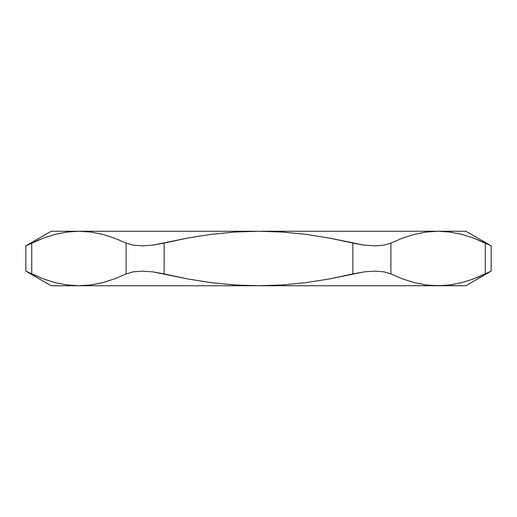 <?xml version="1.0" encoding="UTF-8"?>
<svg xmlns="http://www.w3.org/2000/svg" width="517" height="517" viewBox="0 0 517 517"><rect width="100%" height="100%" fill="white"/><g stroke="black" fill="none" stroke-linecap="round" stroke-linejoin="round"><path stroke-width="0.78" d="M461.875 282.625L450.036 284.945L438.086 285.739L431.96 285.533L465.869 285.739L491.15 271.141L473.617 278.902L461.875 282.625L450.036 284.945L438.086 285.739L426.124 284.945L414.272 282.625L402.536 278.896L390.904 273.926L390.904 243.074L402.556 238.098L414.291 234.375L426.137 232.055L438.086 231.261L465.869 231.261L438.086 231.261L450.048 232.055L461.901 234.375L473.63 238.104L485.263 243.074L485.263 273.926L473.617 278.902L461.875 282.625L473.63 278.896L485.308 273.907M25.85 245.859L43.383 238.098L55.125 234.375L66.964 232.055L78.914 231.261L51.131 231.261L25.85 245.859L25.85 271.141L25.85 245.859L43.383 238.098L55.125 234.375L66.964 232.055L78.914 231.261L90.876 232.055L102.728 234.375L114.464 238.104L126.096 243.074L126.096 273.926L114.444 278.902L102.709 282.625L90.863 284.945L78.914 285.739L258.5 285.739L234.724 284.957L211.085 282.65L187.561 278.928L164.141 273.926L164.141 243.074L187.561 238.072L211.085 234.35L234.724 232.043L258.5 231.261L282.366 232.049L306.206 234.388L329.691 238.117L352.859 243.074L352.859 273.926L329.691 278.883L306.206 282.612L282.366 284.951L258.5 285.739L465.869 285.739M78.914 285.739L258.5 285.739L234.724 284.957L211.085 282.65L187.561 278.928L152.87 271.858L142.207 271.141L133.043 271.852L126.096 273.926L114.444 278.902L102.709 282.625L90.863 284.945L78.914 285.739L51.131 285.739L78.914 285.739L66.951 284.945L55.099 282.625L43.37 278.896L25.85 271.141L31.737 273.926L31.737 243.074L43.37 238.104L55.099 234.375L43.37 238.104M51.131 231.261L438.086 231.261L258.5 231.261L282.366 232.049L306.206 234.388L329.691 238.117L364.13 245.142L374.793 245.859L383.957 245.148L390.904 243.074L402.556 238.098L414.291 234.375L426.137 232.055L438.086 231.261M66.887 232.062L65.646 232.236M450.113 284.938L451.354 284.764M258.5 285.739L438.086 285.739L426.124 284.945L414.272 282.625L402.536 278.896L390.904 273.926L383.995 271.858L374.857 271.141L364.188 271.852L329.691 278.883L306.206 282.612L282.366 284.951L258.5 285.739M477.036 277.571L491.15 271.141L491.15 245.859L465.869 231.261M461.901 282.625L473.63 278.896M438.086 285.739L450.048 284.945M66.951 284.945L55.099 282.625L43.37 278.896L31.737 273.926L31.737 243.074L39.964 239.429M78.914 231.261L90.876 232.055L102.728 234.375L114.464 238.104L126.096 243.074L133.005 245.142L142.143 245.859L152.812 245.148L187.561 238.072L211.085 234.35L234.724 232.043L258.5 231.261L78.914 231.261L66.951 232.055M450.036 232.055L461.901 234.375L473.63 238.104L489.625 245.142L485.263 243.074L485.263 273.926M126.096 243.074L126.096 273.926L133.043 271.852L142.207 271.141L152.87 271.858L164.141 273.926L164.141 243.074L152.812 245.148L142.143 245.859L133.005 245.142L126.096 243.074M352.859 243.074L352.859 273.926L364.188 271.852L374.857 271.141L383.995 271.858L390.904 273.926L390.904 243.074L383.957 245.148L374.793 245.859L364.13 245.142L352.859 243.074M51.131 285.739L25.85 271.141"/></g></svg>
